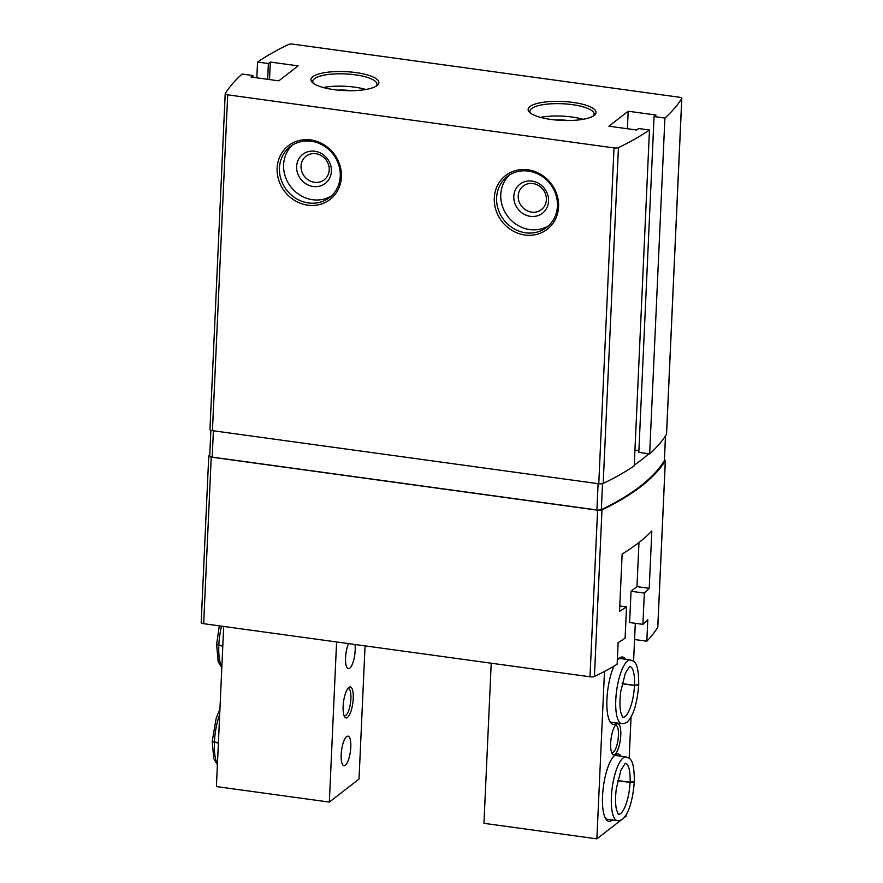 <?xml version="1.0" encoding="UTF-8"?>
<svg xmlns="http://www.w3.org/2000/svg" width="883" height="883" viewBox="0 0 883 883"><rect width="100%" height="100%" fill="white"/><g stroke="black" fill="none" stroke-linecap="round" stroke-linejoin="round"><path stroke-width="1.32" d="M301.059 166.07A14.89 13.587 -127.8 0 0 308.94 180.342A14.89 13.587 -127.8 0 0 324.271 179.768A14.89 13.587 -127.8 0 0 325.882 159.668A14.89 13.587 -127.8 0 0 306.015 156.236A14.89 13.587 -127.8 0 0 301.059 166.07M518.222 195.905A14.89 13.587 -127.8 0 0 526.091 210.176A14.89 13.587 -127.8 0 0 541.434 209.613A14.89 13.587 -127.8 0 0 543.045 189.514A14.89 13.587 -127.8 0 0 523.166 186.081A14.89 13.587 -127.8 0 0 518.222 195.905M657.769 627.029A3.675 1.026 -177.4 0 1 657.802 627.195A3.675 1.026 -177.4 0 1 657.747 627.349A606.433 169.194 -177.4 0 1 646.82 641.201L634.568 639.524M646.82 641.201L647.802 619.612A606.433 169.194 -177.4 0 1 642.912 624.358L644.336 593.067A606.433 169.194 2.6 0 0 649.215 588.321L651.82 531.025A606.433 169.194 -177.4 0 1 622.129 554.06L619.535 611.356A606.433 169.194 2.6 0 0 626.522 606.897L619.778 605.97M201.236 622.46A3.675 1.026 -177.4 0 0 201.181 622.614A3.675 1.026 -177.4 0 0 203.664 623.696L589.999 676.786A3.675 1.026 -177.4 0 0 594.425 676.488A606.433 169.194 -177.4 0 0 617.129 664.248L618.111 642.647A606.433 169.194 -177.4 0 0 625.098 638.188L626.522 606.897M664.435 459.866A3.675 1.026 -177.4 0 1 665.363 460.595A3.675 1.026 -177.4 0 1 665.318 460.749A606.433 169.194 -177.4 0 1 601.985 509.888A3.675 1.026 -177.4 0 1 597.57 510.197L211.236 457.107A3.675 1.026 -177.4 0 1 208.752 456.014A3.675 1.026 -177.4 0 1 208.796 455.86A606.433 169.194 -177.4 0 1 209.779 454.326M649.469 130.011A606.433 169.194 -177.4 0 1 618.442 147.616A3.675 1.026 -177.4 0 1 614.016 147.914L227.682 94.834A3.675 1.026 -177.4 0 1 225.198 93.741A3.675 1.026 -177.4 0 1 225.253 93.587A606.433 169.194 -177.4 0 1 242.108 74.04L252.957 75.53L251.026 77.02L278.818 80.839L298.112 65.872L270.319 62.053L268.388 63.543L257.538 62.053A606.433 169.194 -177.4 0 1 288.575 44.448A3.675 1.026 -177.4 0 1 293.001 44.15L679.336 97.229A3.675 1.026 -177.4 0 1 681.819 98.322A3.675 1.026 -177.4 0 1 681.764 98.477A606.433 169.194 -177.4 0 1 664.91 118.035L654.06 116.545L655.992 115.044L628.199 111.225L608.895 126.203L636.698 130.022L638.63 128.521L649.469 130.011L634.226 465.838A606.433 169.194 -177.4 0 1 603.188 483.442A3.675 1.026 -177.4 0 1 598.762 483.752L212.439 430.661A3.675 1.026 -177.4 0 1 209.955 429.579A3.675 1.026 -177.4 0 1 209.999 429.425M666.533 433.995A3.675 1.026 -177.4 0 1 666.566 434.16A3.675 1.026 -177.4 0 1 666.51 434.315A606.433 169.194 -177.4 0 1 649.656 453.862L664.91 118.035M649.656 453.862L638.817 452.372L654.06 116.545M627.405 128.741L628.199 111.225M638.895 450.617L634.943 450.076M277.13 168.145A33.995 31.026 -127.8 0 0 324.061 203.013A33.995 31.026 -127.8 0 0 326.622 146.523A33.995 31.026 -127.8 0 0 277.13 168.145M494.292 197.991A33.995 31.026 -127.8 0 0 541.213 232.858A33.995 31.026 -127.8 0 0 543.785 176.368A33.995 31.026 -127.8 0 0 494.292 197.991M252.869 77.274L252.957 75.53M269.525 79.569L270.319 62.053M267.67 79.315L268.388 63.543M256.832 77.825L257.538 62.053M312.792 76.7A33.995 9.481 2.6 0 0 312.306 82.395A33.995 9.481 2.6 0 0 344.502 90.585A33.995 9.481 2.6 0 0 377.306 85.342A33.995 9.481 2.6 0 0 355.562 72.538A33.995 9.481 2.6 0 0 312.792 76.7M529.943 106.534A33.995 9.481 2.6 0 0 529.469 112.229A33.995 9.481 2.6 0 0 561.654 120.43A33.995 9.481 2.6 0 0 594.458 115.176A33.995 9.481 2.6 0 0 572.725 102.384A33.995 9.481 2.6 0 0 529.943 106.534M648.795 453.741A605.517 168.94 -177.4 0 1 634.259 465.109M664.369 460.44A3.675 1.026 -177.4 0 1 664.402 460.606A3.675 1.026 -177.4 0 1 664.358 460.76A605.517 168.94 -177.4 0 1 601.334 509.668A3.675 1.026 -177.4 0 1 596.908 509.966L212.196 457.107A3.675 1.026 -177.4 0 1 209.701 456.014A3.675 1.026 -177.4 0 1 209.757 455.86M642.912 624.358L629.612 622.537L631.036 591.246L636.974 586.632L638.972 542.493M644.336 593.067L631.036 591.246M649.215 588.321L636.974 586.632M513.807 196.324A18.377 16.766 -127.8 0 0 539.171 215.176A18.377 16.766 -127.8 0 0 540.562 184.646A18.377 16.766 -127.8 0 0 513.807 196.324M509.469 175.022A32.163 29.349 -127.8 0 0 500.771 194.536A32.163 29.349 -127.8 0 0 516.566 224.591A32.163 29.349 -127.8 0 0 548.74 225.64M496.621 197.759A32.163 29.349 -127.8 0 0 513.619 228.565A32.163 29.349 -127.8 0 0 546.732 227.35A32.163 29.349 -127.8 0 0 550.208 183.951A32.163 29.349 -127.8 0 0 507.306 176.534A32.163 29.349 -127.8 0 0 496.621 197.759M296.644 166.49A18.377 16.766 -127.8 0 0 322.008 185.342A18.377 16.766 -127.8 0 0 323.399 154.801A18.377 16.766 -127.8 0 0 296.644 166.49M292.306 145.187A32.163 29.349 -127.8 0 0 283.62 164.702A32.163 29.349 -127.8 0 0 299.403 194.757A32.163 29.349 -127.8 0 0 331.578 195.794M279.458 167.925A32.163 29.349 -127.8 0 0 296.456 198.73A32.163 29.349 -127.8 0 0 329.58 197.505A32.163 29.349 -127.8 0 0 333.046 154.117A32.163 29.349 -127.8 0 0 290.143 146.699A32.163 29.349 -127.8 0 0 279.458 167.925M568.078 120.552A18.377 5.132 2.6 0 0 555.252 119.967M583.023 119.304A32.163 8.973 2.6 0 0 540.484 117.373M593.398 115.938A32.163 8.973 2.6 0 0 594.138 114.172A32.163 8.973 2.6 0 0 567.471 104.095A32.163 8.973 2.6 0 0 531.61 108.543A32.163 8.973 2.6 0 0 529.877 111.258A32.163 8.973 2.6 0 0 530.451 113.079M350.926 90.706A18.377 5.132 2.6 0 0 338.09 90.132M365.86 89.47A32.163 8.973 2.6 0 0 323.321 87.538M376.246 86.104A32.163 8.973 2.6 0 0 376.975 84.338A32.163 8.973 2.6 0 0 350.319 74.26A32.163 8.973 2.6 0 0 314.447 78.697A32.163 8.973 2.6 0 0 312.725 81.413A32.163 8.973 2.6 0 0 313.288 83.245M623.575 818.133L626.566 815.815L626.654 813.872M629.171 758.276L631.058 716.919M633.575 661.312L635.307 623.321M604.48 671.422L596.875 838.85L483.95 823.331L491.224 663.21M596.875 838.85L621.356 819.854M612.405 819.976A33.995 10.166 -82.2 0 1 605.97 819.214A33.995 10.166 -82.2 0 1 603.442 786.278A33.995 10.166 -82.2 0 1 614.756 755.252A33.995 10.166 -82.2 0 1 621.168 756.256M616.809 723.011A33.995 10.166 -82.2 0 1 610.374 722.261A33.995 10.166 -82.2 0 1 613.972 666.135M617.305 660.274A33.995 10.166 -82.2 0 1 619.16 658.288A33.995 10.166 -82.2 0 1 625.561 659.292M620.771 735.274A15.618 4.669 -82.2 0 1 617.438 750.693A15.618 4.669 -82.2 0 1 612.25 753.685A15.618 4.669 -82.2 0 1 611.091 738.552A15.618 4.669 -82.2 0 1 616.29 724.292A15.618 4.669 -82.2 0 1 620.771 735.274M615.352 725.329A13.786 4.117 -82.2 0 1 615.859 725.296A13.786 4.117 -82.2 0 1 618.431 735.495A13.786 4.117 -82.2 0 1 612.107 752.603A13.786 4.117 -82.2 0 1 611.621 752.437M618.243 659.171A32.163 9.614 -82.2 0 1 620.561 658.608L630.55 659.976A32.163 9.614 97.8 0 0 616.643 690.528A32.163 9.614 97.8 0 0 621.798 723.696L611.809 722.327A32.163 9.614 -82.2 0 1 609.723 721.157M613.84 756.124A32.163 9.614 -82.2 0 1 616.157 755.572L626.146 756.941A32.163 9.614 97.8 0 0 612.239 787.493A32.163 9.614 97.8 0 0 617.394 820.66L607.405 819.292A32.163 9.614 -82.2 0 1 605.319 818.122M622.096 683.773L634.48 685.473L638.696 684.965M622.129 683.608L634.491 685.307L638.718 684.502C638.718 661.356 634.215 661.51 630.55 659.976M617.692 780.738L630.076 782.437L634.303 781.93M617.736 780.561L630.087 782.261L634.314 781.455C634.314 758.32 629.811 758.475 626.146 756.941M223.686 626.455L216.412 786.576L329.337 802.084L336.6 641.963M329.337 802.084L359.028 779.049L365.065 645.881M341.169 754.634A14.89 4.459 97.8 0 0 343.951 765.66A14.89 4.459 97.8 0 0 350.396 751.51A14.89 4.459 97.8 0 0 348.012 736.146A14.89 4.459 97.8 0 0 341.169 754.634M348.465 643.597A14.89 4.459 97.8 0 0 345.573 657.68A14.89 4.459 97.8 0 0 348.355 668.696A14.89 4.459 97.8 0 0 353.597 660.484A14.89 4.459 97.8 0 0 355.01 644.502M343.134 706.345A15.618 4.669 97.8 0 0 344.712 716.919A15.618 4.669 97.8 0 0 352.814 703.056A15.618 4.669 97.8 0 0 348.752 687.526A15.618 4.669 97.8 0 0 343.134 706.345M344.083 715.672A13.786 4.117 97.8 0 0 344.569 715.837A13.786 4.117 97.8 0 0 350.529 702.747A13.786 4.117 97.8 0 0 348.321 688.53A13.786 4.117 97.8 0 0 347.814 688.563M222.814 645.605L218.829 645.054A32.163 9.614 -82.2 0 1 221.512 626.157M222.781 646.213L216.655 644.623M216.677 644.182L218.829 645.054M218.41 742.559L214.426 742.018A32.163 9.614 -82.2 0 1 219.69 714.424M218.388 743.166L212.262 741.588M212.284 741.135L214.426 742.018M657.747 627.349L665.318 460.749M594.425 676.488L601.985 509.888M666.51 434.315L681.764 98.477M603.188 483.442L618.442 147.616M598.762 483.752L614.016 147.914M212.439 430.661L227.682 94.834M665.484 435.926L664.358 460.76M602.515 483.674L601.334 509.668M598.1 483.652L596.908 509.966M213.388 430.794L212.196 457.107M589.999 676.786L597.57 510.197M203.664 623.696L211.236 457.107M634.491 685.307A25.728 7.693 97.8 0 0 629.789 666.367M622.791 717.338A25.728 7.693 97.8 0 0 634.48 685.473M630.087 782.261A25.728 7.693 97.8 0 0 625.385 763.331M618.387 814.303A25.728 7.693 97.8 0 0 630.076 782.437M221.854 666.808A32.163 9.614 -82.2 0 1 218.807 645.661M217.45 763.773A32.163 9.614 -82.2 0 1 214.403 742.625M666.566 434.16L681.819 98.322M209.955 429.579L225.198 93.741M665.528 435.849L664.402 460.606M210.871 430.308L209.701 456.014M657.802 627.195L665.363 460.595M201.181 622.614L208.752 456.014M621.798 723.696C624.899 723.574 627.051 722.647 628.232 720.903C633.641 714.943 637.14 702.956 638.729 684.943M629.678 666.356L625.385 673.067L620.705 691.72C619.667 700.23 619.711 707.195 620.837 712.625L622.67 717.327M617.394 820.66C620.495 820.539 622.647 819.601 623.828 817.868C629.237 811.896 632.736 799.91 634.325 781.896M625.274 763.309L620.981 770.02L616.301 788.685C615.263 797.194 615.308 804.159 616.444 809.59L618.266 814.292M219.315 625.848L216.655 644.171M221.81 667.824L218.156 661.654L216.633 644.612M219.922 709.181L216.18 718.243L212.251 741.135M217.406 764.777L213.763 758.607L212.229 741.577"/></g></svg>
